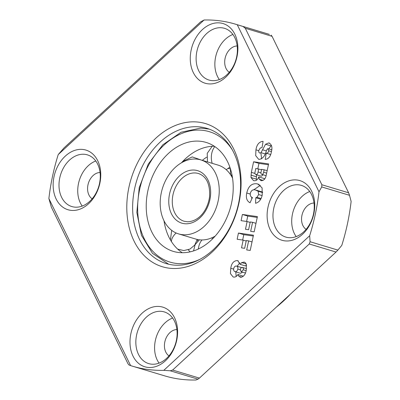 <?xml version="1.0" encoding="UTF-8"?>
<svg xmlns="http://www.w3.org/2000/svg" width="400" height="400" viewBox="0 0 400 400"><rect width="100%" height="100%" fill="white"/><g stroke="black" fill="none" stroke-linecap="round" stroke-linejoin="round"><path stroke-width="0.6" d="M288.005 237.57A26.995 19.965 106.7 0 1 285.825 237.09A26.995 19.965 106.7 0 1 273.73 208.4A26.995 19.965 106.7 0 1 299.2 184.905A26.995 19.965 106.7 0 1 301.375 185.385A26.995 19.965 106.7 0 1 313.47 214.07A26.995 19.965 106.7 0 1 288.005 237.57M297.38 180.05A31.15 23.04 -73.3 0 0 268 207.16A31.15 23.04 -73.3 0 0 284.465 240.815A31.15 23.04 -73.3 0 0 313.85 213.7A31.15 23.04 -73.3 0 0 297.38 180.05M296.19 236.59A26.995 19.965 106.7 0 1 292.47 214.04A26.995 19.965 106.7 0 1 309.75 191.52M211.155 80.52A26.995 19.965 106.7 0 1 208.975 80.04A26.995 19.965 106.7 0 1 196.885 51.355A26.995 19.965 106.7 0 1 222.35 27.855A26.995 19.965 106.7 0 1 224.53 28.335A26.995 19.965 106.7 0 1 236.625 57.02A26.995 19.965 106.7 0 1 211.155 80.52M207.62 83.765A31.15 23.04 106.7 0 1 191.15 50.11A31.15 23.04 106.7 0 1 220.535 23A31.15 23.04 106.7 0 1 237.005 56.655A31.15 23.04 106.7 0 1 207.62 83.765M74.035 207.045A26.995 19.965 106.7 0 1 71.855 206.565A26.995 19.965 106.7 0 1 59.765 177.875A26.995 19.965 106.7 0 1 85.23 154.38A26.995 19.965 106.7 0 1 87.41 154.86A26.995 19.965 106.7 0 1 99.5 183.545A26.995 19.965 106.7 0 1 74.035 207.045M70.5 210.29A31.15 23.04 106.7 0 1 54.03 176.635A31.15 23.04 106.7 0 1 83.415 149.525A31.15 23.04 106.7 0 1 99.88 183.175A31.15 23.04 106.7 0 1 70.5 210.29M150.88 364.09A26.995 19.965 106.7 0 1 148.7 363.61A26.995 19.965 106.7 0 1 136.61 334.925A26.995 19.965 106.7 0 1 162.075 311.43A26.995 19.965 106.7 0 1 164.255 311.91A26.995 19.965 106.7 0 1 176.345 340.595A26.995 19.965 106.7 0 1 150.88 364.09M147.345 367.34A31.15 23.04 106.7 0 1 130.875 333.685A31.15 23.04 106.7 0 1 160.26 306.575A31.15 23.04 106.7 0 1 176.725 340.225A31.15 23.04 106.7 0 1 147.345 367.34M168.44 268.09A74.76 55.295 106.7 0 1 128.92 187.32A74.76 55.295 106.7 0 1 199.44 122.25A74.76 55.295 106.7 0 1 238.96 203.02A74.76 55.295 106.7 0 1 168.44 268.09M171.98 264.84A70.605 52.22 106.7 0 1 166.275 263.585A70.605 52.22 106.7 0 1 135.55 184.73A70.605 52.22 106.7 0 1 201.255 127.105A70.605 52.22 106.7 0 1 206.955 128.36A70.605 52.22 106.7 0 1 237.68 207.22A70.605 52.22 106.7 0 1 171.98 264.84M220.965 20.975A178.59 132.09 -73.3 0 0 204.08 20L200.585 21.895L63.97 147.955L58.225 154.58A178.59 132.09 -73.3 0 0 48.88 198.555L130.62 365.605A178.59 132.09 -73.3 0 0 132.495 366.19A178.59 132.09 -73.3 0 0 163.8 370.335L309.655 235.755A178.59 132.09 -73.3 0 0 319 191.785L237.26 24.735A178.59 132.09 -73.3 0 0 235.385 24.15A178.59 132.09 -73.3 0 0 220.965 20.975M219.345 79.54A26.995 19.965 106.7 0 1 215.625 56.99A26.995 19.965 106.7 0 1 232.9 34.47M82.22 206.065A26.995 19.965 106.7 0 1 78.5 183.515A26.995 19.965 106.7 0 1 95.78 160.995M159.07 363.115A26.995 19.965 106.7 0 1 155.345 340.565A26.995 19.965 106.7 0 1 172.625 318.045M314.015 203.02A14.12 10.445 -73.3 0 0 301.945 215.39A14.12 10.445 -73.3 0 0 306.095 229.355M290.36 294.19A116.29 86.015 106.7 0 1 276.54 306.94M237.17 45.97A14.12 10.445 -73.3 0 0 225.1 58.34A14.12 10.445 -73.3 0 0 229.25 72.305M100.05 172.495A14.12 10.445 -73.3 0 0 87.975 184.865A14.12 10.445 -73.3 0 0 92.125 198.825M176.895 329.545A14.12 10.445 -73.3 0 0 164.825 341.915A14.12 10.445 -73.3 0 0 168.975 355.875M244.65 262.27L243.875 262.035C245.185 262.305 246.03 263.245 246.41 264.855L246.275 269.91C245.63 274.27 243.74 276.725 240.61 277.27L238.89 276.3L237.99 274.47C236.81 276.37 235.365 277.24 233.66 277.08L233.115 276.955L230.445 273.62L230.765 268.26C231.495 263.395 233.64 260.825 237.195 260.55L237.76 260.675L240.14 264.345L241.7 262.58L244.31 262.135M240.61 277.27L240.165 277.165M245.475 229.27L247.125 221.52L241.085 220.66L242.4 214.46L257.405 216.6L254.165 231.84L250.66 231.34L252.58 222.3L250.24 221.965L248.595 229.715L245.475 229.27M261.3 180.705L259.325 179.255L258.82 176.91C257.79 179.615 256.21 180.895 254.08 180.74L253.495 180.605L250.985 177.535L251.35 172.355L253.6 161.775L268.605 163.915L266.18 175.315C265.5 178.76 263.87 180.555 261.3 180.705L260.89 180.615M269.61 143.17L268.79 142.92C271.755 144.35 272.61 147.355 271.35 151.935C270.615 156.47 268.565 158.97 265.205 159.44L266.265 153.205C267.545 153.19 268.385 152.38 268.785 150.775L268.025 148.665L267.285 149.025L266.295 151.01C265.055 155.945 262.68 158.735 259.175 159.38L258.625 159.26L255.695 155.64L255.94 149.83C256.775 144.555 259.155 141.72 263.09 141.31L262.045 147.55L260.265 148.02L258.835 150.365C258.52 151.805 258.86 152.71 259.845 153.09L261.005 152.67L265.55 144.25L268.79 142.92L269.26 143.035M271.725 149.775L268.025 148.665M258.675 194.56L258.11 191.215L255.4 189.975C253.055 189.255 251.365 190.32 250.34 193.17C249.995 195.485 250.69 196.94 252.425 197.53L250.04 202.78C246.81 201.065 245.715 197.81 246.76 193.02C248.285 186.39 251.595 183.31 256.69 183.77L257.98 184.05L262.095 187.865L262.22 194.89C261.335 199.48 259.115 202.285 255.565 203.3L255.79 197.745L256.935 197.3L258.675 194.56L262.065 195.58M241.525 247.865L243.17 240.115L237.13 239.255L238.45 233.055L253.455 235.195L250.215 250.435L246.705 249.935L248.63 240.895L246.29 240.56L244.645 248.31L241.525 247.865M204.08 20L58.225 154.58M236.185 276.455L235.78 271.915M233.63 269.125L230.765 268.26M237.99 274.47L243.39 276.24M238.89 276.3L241.825 277.185M241.7 262.58L246.085 263.9M240.14 264.345L245.495 265.955L246.39 264.77M237.195 260.55L238.26 260.875M237.16 266.24L239.83 262.75M247.125 221.52L250.145 222.43M252.58 222.3L255.975 223.32M242.4 214.46L247.755 216.07L257.23 217.425M246.61 221.45L247.755 216.07M256.565 174.805L256.34 179.145L256.64 180.105M254.975 173.445L251.35 172.355M250.975 175.135L256.33 176.745M250.985 177.535L256.34 179.145M258.82 176.91L264.175 178.52L264.26 179.49M259.325 179.255L263.09 180.39M253.6 161.775L258.955 163.385L268.43 164.74M257.81 168.765L258.955 163.385M268.785 150.775L271.425 151.57M266.265 153.205L270.645 154.525M265.55 144.25L270.905 145.86L271.445 145.36M268.93 148.93L270.905 145.86M261.005 152.67L265.115 153.91M255.94 149.83L258.78 150.685M261.64 158.85L260.955 153.43M262.615 192.13L256.475 190.205M258.11 191.215L262.58 192.56M256.935 197.3L261.07 198.545M255.79 197.745L260.73 199.23M256.69 183.77L259.19 184.525M253.685 189.89L260.35 185.295M246.76 193.02L250.205 194.055M251.75 199.015L251.735 197.16M243.17 240.115L246.19 241.025M248.63 240.895L252.025 241.915M238.45 233.055L243.8 234.665L253.28 236.02M242.66 240.045L243.8 234.665M163.8 370.335L170.215 370.795L172.645 370.055L309.265 243.995L310.085 241.735L309.655 235.755M48.88 198.555L51.375 207.205L127.94 363.675L128.87 364.9L130.62 365.605M170.215 370.795L198 379.155L195.92 380A178.59 132.09 106.7 0 1 164.615 375.85L132.495 366.19M235.385 24.15L267.505 33.81A178.59 132.09 106.7 0 1 269.38 34.395L237.26 24.735M319 191.785L321.73 186.94L321.86 184.745L245.295 28.27L243.345 26.745M321.73 186.94L349.52 195.3L351.12 201.445A178.59 132.09 106.7 0 1 341.775 245.42L337.87 250.095L310.085 241.735M242.56 272.17L240.505 273.315L235.155 271.7C233.935 271.345 233.455 270.31 233.705 268.605C234.16 266.895 235.04 266.035 236.35 266.02L241.98 267.69M263.08 174.775L261.385 176.24L261.005 176.125M309.265 243.995L336.03 252.045L199.415 378.105L172.645 370.055M199.415 378.105L198 379.155M271.13 35.1L272.06 36.325L245.295 28.27M272.06 36.325L348.625 192.795L321.86 184.745M348.625 192.795L349.52 195.3M337.87 250.095L336.03 252.045M245.395 273.01L241.125 271.735L240.345 269.48C240.63 268.125 241.285 267.43 242.3 267.4L246.5 268.65M242.3 267.4C243.22 267.695 243.545 268.495 243.285 269.805L246.105 270.65M243.285 269.805L241.33 271.785M236.35 266.02C237.6 266.35 238.085 267.38 237.81 269.115L240.28 269.86M240.505 273.315L235.155 271.7C236.465 271.69 237.355 270.83 237.81 269.115M266.65 173.12L263.63 172.215C263.445 173.575 262.865 174.305 261.885 174.4L266.1 175.685L261.885 174.4C260.96 174.06 260.7 173.2 261.105 171.815L261.635 169.31L267.19 170.58M264.17 169.67L263.63 172.215M261.385 176.24L256.035 174.63C254.97 174.195 254.67 173.175 255.13 171.565L255.79 168.475L261.545 169.745M260.95 172.84L258.06 171.97C257.85 173.575 257.175 174.46 256.035 174.63L261.165 176.185M258.71 168.89L258.06 171.97M228.255 168.505A38.625 28.57 106.7 0 1 230.385 168.865M184.42 234.795A38.625 28.57 -73.3 0 0 218.075 201.29A38.625 28.57 -73.3 0 0 200.845 159.92A38.625 28.57 -73.3 0 0 195.015 159.02A38.625 28.57 -73.3 0 0 161.36 192.52A38.625 28.57 -73.3 0 0 178.59 233.895A38.625 28.57 -73.3 0 0 184.42 234.795M178.59 233.895L195.73 239.05A38.625 28.57 106.7 0 0 201.56 239.95A38.625 28.57 -73.3 0 0 215.105 236.175M232.56 178.16A38.625 28.57 -73.3 0 0 217.985 165.075L200.845 159.92M182.27 252.725A56.9 42.085 106.7 0 1 164.015 220.81M181.47 162.795A56.9 42.085 106.7 0 1 214.305 146.245M197.525 141.09A56.9 42.085 -73.3 0 0 147.945 190.445A56.9 42.085 -73.3 0 0 173.325 251.395A56.9 42.085 -73.3 0 0 181.91 252.72A56.9 42.085 -73.3 0 0 231.49 203.365A56.9 42.085 -73.3 0 0 206.11 142.42A56.9 42.085 -73.3 0 0 197.525 141.09M197.735 241.145A56.9 42.085 106.7 0 1 197.205 239.565M206.655 157.19A56.9 42.085 -73.3 0 0 202.29 160.355M188.27 249.795A56.9 42.085 -73.3 0 0 190.11 251.86M262.52 149.76L266.335 150.91M231.825 174.05A13.705 7.72 148.2 0 0 231.505 176.21M212.195 163.335A13.705 9.03 91 0 1 211.525 154.645A13.705 9.03 -89 0 1 214.83 146.595M202.02 239.955A13.705 9.03 -89 0 0 198.425 248.35A13.705 9.03 91 0 0 198.34 249.01M182.465 162.235A13.705 5.05 -137.4 0 1 182.945 161.32L181.97 162.51M176.14 232.99A13.705 7.72 -31.8 0 0 174.935 234.195A13.705 7.72 148.2 0 0 171.43 241.58M194.74 172.945A24.92 18.43 106.7 0 1 198.5 173.525C206.48 176.395 210.17 184.09 209.575 196.6C207.93 209.265 199.69 221.315 187.605 221.785L184.145 221.255A24.92 18.43 106.7 0 1 173.03 194.56A24.92 18.43 106.7 0 1 194.74 172.945M193.48 170.02A27.41 20.275 106.7 0 1 210.335 197.255A27.41 20.275 106.7 0 1 185.955 223.795A27.41 20.275 106.7 0 1 169.1 196.555A27.41 20.275 106.7 0 1 193.48 170.02M232.55 150.27A68.115 50.38 -73.3 0 0 199.06 130.09A68.115 50.38 -73.3 0 0 138.48 196.035A68.115 50.38 -73.3 0 0 180.375 263.72A68.115 50.38 -73.3 0 0 199.71 259.435M245.39 273.02L241.125 271.735M230.41 168.74L230.515 174.64M207.45 161.905L207.24 153.335L212.19 146.3M211.495 237.97L212.91 238.52M197.23 239.44L194.705 245.115L189.915 249.1L183.805 250.555L177.69 249.135M209.27 129.14L200.71 128.085L181.06 132.25L162.815 144.805L148.265 164.09L139.225 187.635L136.84 212.42L141.435 235.295L152.485 253.35L168.635 264.215M229.88 167.16L226.205 169.7M193.55 250.915L195.115 244.65L199.36 239.805M202.075 160.29L192.23 156.91L182.945 161.32M171.7 230.36L170.41 239.905"/></g></svg>
